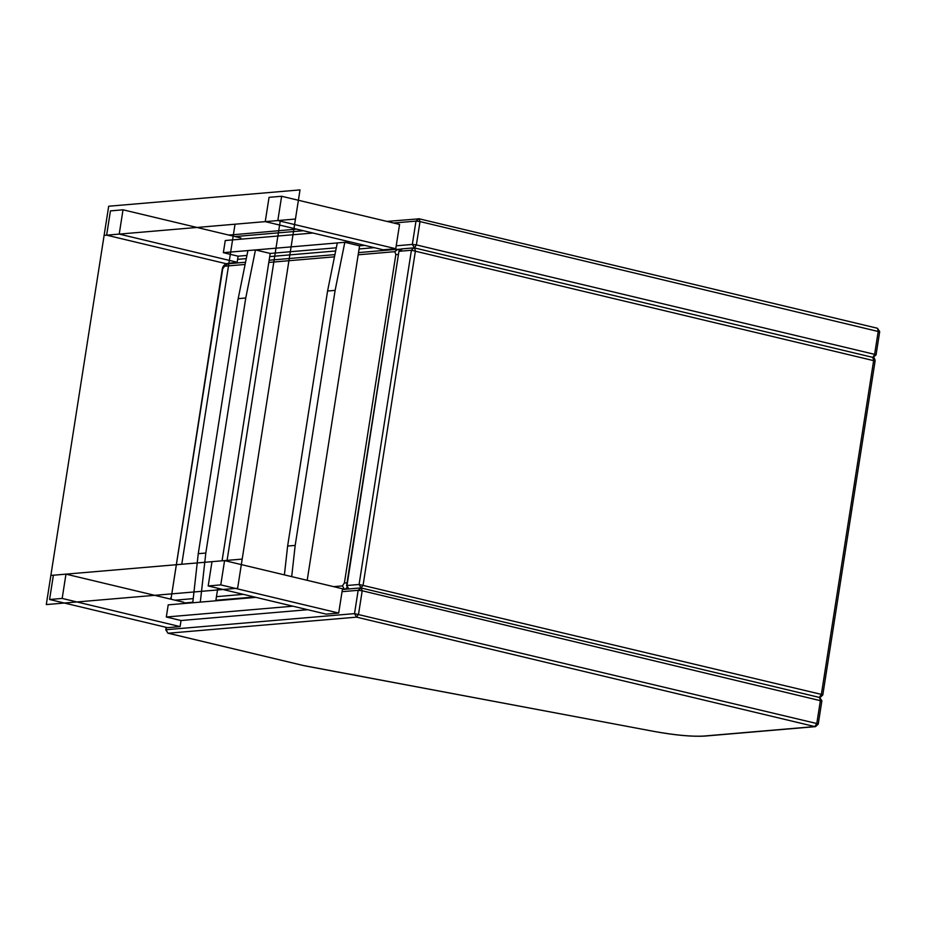 <?xml version="1.0" encoding="UTF-8"?>
<svg xmlns="http://www.w3.org/2000/svg" width="926" height="926" viewBox="0 0 926 926"><rect width="100%" height="100%" fill="white"/><g stroke="black" fill="none" stroke-linecap="round" stroke-linejoin="round"><path stroke-width="1.39" d="M349.947 241.86L223.363 252.671L225.261 240.517L312.988 233.028M223.363 252.671L238.098 256.189L237.149 262.255L225.458 263.771M364.694 245.378L359.577 245.818L307.189 580.324M336.3 247.798L270.207 253.446L222.066 560.809M246.929 255.437L238.098 256.189M292.894 606.194L166.31 617.005L168.208 604.863L255.935 597.363M166.31 617.005L181.045 620.524L180.095 626.601L167.513 627.666L49.576 599.504L53.384 575.22L65.966 574.143L183.904 602.305L183.707 603.532M307.64 609.713L181.045 620.524M291.69 576.632L295.186 545.402L287.627 546.051L327.572 291.019L337.284 242.936L344.831 242.288L359.577 245.818M284.398 574.884L287.627 546.051M295.186 545.402L335.119 290.37L327.572 291.019M335.119 290.37L344.831 242.288M198.257 553.679L192.758 602.768L200.305 602.12L205.815 553.042L198.257 553.679L238.19 298.647L247.913 250.564L255.46 249.927L270.207 253.446M205.815 553.042L245.749 297.998L238.19 298.647M245.749 297.998L255.46 249.927M217.772 588.253L215.804 600.8M821.466 700.947L362.205 590.776L358.547 614.1L356.579 617.144L354.519 613.625L816.801 723.53L818.237 724.12L815.54 726.632L814.834 726.574L816.801 723.53L820.448 700.218L819.394 697.428L821.362 694.384L822.797 694.975L875.139 360.758C874.723 358.293 873.97 357.181 872.882 357.401L874.619 354.345L876.054 354.924L873.033 357.436M874.723 360.897L411.422 250.251L413.69 247.89L414.64 247.96L412.325 244.429L416.364 244.904L414.397 247.948L415.45 250.726L363.119 584.954L361.152 587.987L819.394 697.428M361.383 588.01L360.434 587.941L361.152 587.987L362.205 590.776L358.165 590.302L342.053 591.679M872.651 357.378L873.704 360.168L821.362 694.384L359.08 584.48L361.152 587.987L358.165 590.302L354.519 613.625L166.194 629.703L167.641 632.967M303.89 665.609L653.548 731.332C674.961 735.175 691.768 736.749 703.957 736.043L814.834 726.574L356.579 617.144L168.266 633.222L304.214 665.713M879.283 331.751L420.022 221.58L416.364 244.904L874.619 354.345L878.265 331.022L877.443 328.255L419.2 218.814L386.952 221.418M396.212 245.807L412.325 244.429L415.982 221.106L418.969 218.791L420.022 221.58L415.982 221.106L393.654 223.016M296.644 229.127L229.011 235.111M224.856 263.308L226.037 264.014M346.579 585.649L349.067 589.029L346.579 585.649L398.921 251.432L401.606 248.92L413.69 247.89M402.312 248.978L399.326 251.282L411.422 250.251L359.08 584.48L346.995 585.51L398.921 251.432M65.966 574.143L62.169 598.428L180.095 626.601M62.169 598.428L49.576 599.504M220.77 584.885L208.188 585.961L326.114 614.123L338.708 613.058L220.77 584.885L224.578 560.6L342.504 588.762L338.708 613.058M208.188 585.961L211.985 561.677L224.578 560.6M123.019 209.808L119.222 234.093L106.629 235.169L110.437 210.885L123.019 209.808L240.957 237.97L240.76 239.197M106.629 235.169L224.567 263.331M119.222 234.093L237.149 262.255M277.823 220.55L265.241 221.627L383.167 249.788L395.761 248.712L277.823 220.55L281.631 196.266L399.569 224.428L395.761 248.712M265.241 221.627L269.049 197.342L281.631 196.266M50.861 575.428L104.117 235.389L235.03 224.208L181.774 564.258L50.861 575.428M181.774 564.258L235.03 224.208L280.346 220.342L227.09 560.38L181.774 564.258M46.3 604.574L50.861 575.428L242.195 559.096L237.635 588.241L46.3 604.574M104.117 235.389L108.678 206.232L300.012 189.899L295.452 219.045L104.117 235.389M227.09 560.38L280.346 220.342L295.452 219.045L242.195 559.096L227.09 560.38M358.165 254.8L394.8 251.675L395.853 254.465L344.426 582.848L342.458 585.892L344.53 589.411M227.599 263.898L224.613 266.202L245.101 264.454M268.795 262.428L334.471 256.826M224.613 266.202L222.228 269.397L171.217 597.64L222.645 269.246M171.229 599.284L171.217 597.64M175.037 600.187L193.221 598.636M216.452 596.657L243.33 594.353M333.638 586.644L342.458 585.892M346.914 587.559L345.155 589.249M399.361 250.275L397.786 249.36L394.8 251.675M344.426 582.848L346.984 583.033M395.853 254.465L398.411 254.65M399.777 249.754L397.786 249.36M222.228 269.397C222.622 266.364 224.185 264.512 226.916 263.841L245.552 262.243M166.171 627.353L165.777 629.842L166.553 627.446M703.957 736.043L704.663 736.101C692.058 736.818 674.985 735.232 653.455 731.343L653.548 731.332M653.374 731.297L304.26 665.736L168.034 633.199L165.777 629.842M303.346 230.724L235.042 236.558M374.301 247.67L359.08 248.967M335.663 250.969L269.709 256.606M246.281 258.609L237.612 259.349M400.912 249.094L398.006 249.349M397.057 249.314L358.512 252.601M334.923 254.615L269.142 260.229M170.801 597.779L170.697 599.157M819.637 697.452L821.883 700.808L818.237 724.12M815.54 726.632L704.663 736.101M360.434 587.941L342.4 589.48M254.372 596.992L215.885 600.279M192.816 602.247L183.788 603.023M877.443 328.255L879.7 331.612L876.054 354.924M419.2 218.814L418.251 218.744M229.937 234.822L228.919 235.1M414.64 247.96L872.882 357.401M820.112 697.486L822.797 694.975"/></g></svg>
